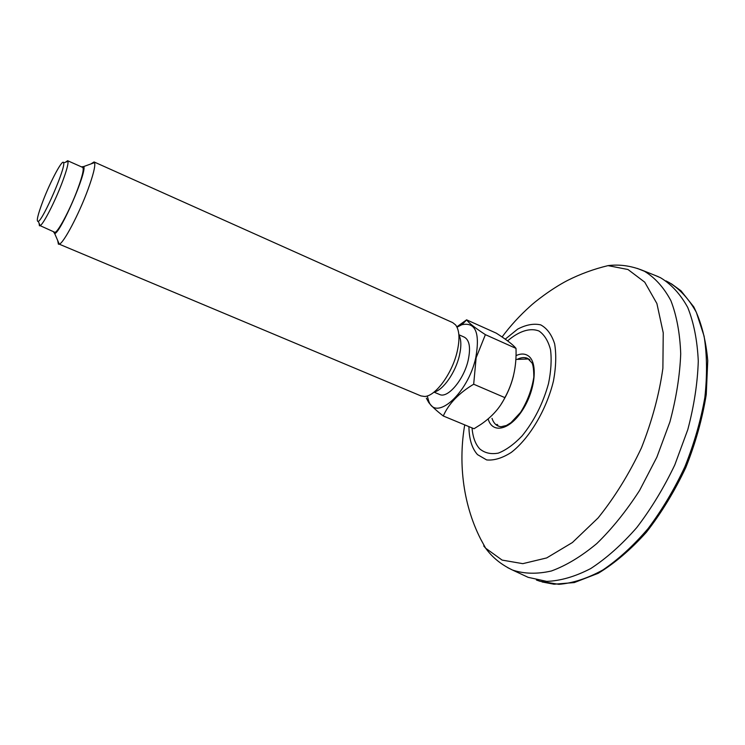 <?xml version="1.0" encoding="UTF-8"?>
<svg xmlns="http://www.w3.org/2000/svg" width="745" height="745" viewBox="0 0 745 745"><rect width="100%" height="100%" fill="white"/><g stroke="black" fill="none" stroke-linecap="round" stroke-linejoin="round"><path stroke-width="1.12" d="M528.587 358.941L525.504 358.662M497.045 424.361L497.874 425.255M525.123 575.922L528.112 577.319L546.718 581.389C560.501 580.876 575.159 576.611 590.683 568.584C606.402 558.359 621.768 544.688 636.761 527.581C651.149 508.761 663.823 487.882 674.784 464.945L687.803 429.604C694.107 405.69 697.599 382.856 698.279 361.083C697.32 340.512 693.809 322.632 687.737 307.452C680.399 294.135 671.301 284.217 660.452 277.689L655.255 275.464M458.864 334.728L464.368 337.178C469.536 340.12 470.803 347.803 468.186 360.217C463.865 379.717 447.633 398.798 439.559 394.468L434 392.131M457.03 327.195L461.798 324.746C475.515 321.765 480.18 332.754 475.766 357.721C468.037 393.509 435.639 421.977 428.72 401.099L427.248 395.94M458.873 334.896C461.323 339.534 461.481 346.49 459.348 355.765C455.493 372.537 443.024 390.296 434.13 392.028M94.066 161.944L452.671 322.604L455.623 324.932C459.497 330.212 460 339.171 457.132 351.808C452.131 373.618 435.35 396.359 424.631 396.47L420.925 395.912L59.274 244.183C63.595 243.196 78.84 214.402 87.863 189.807C93.255 175.038 95.5 165.977 94.606 162.606L94.066 161.944L90.853 163.965M57.691 240.523L58.417 244.248M53.407 231.695L54.711 233.613C60.718 232.487 87.063 171.667 83.775 166.517L81.484 166.871M67.637 160.715L82.695 167.411C84.157 168.78 82.453 176.09 77.592 189.351C69.862 210.258 56.909 234.256 54.627 232.207L40.146 225.67C43.34 224.31 54.944 201.69 62.142 182.59C66.435 171.154 68.391 164.068 68.009 161.32L67.637 160.715L65.458 162.233M39.066 223.183L39.438 225.809M42.912 201.15C37.65 215.137 36.114 221.889 38.293 221.414C43.201 219.728 65.765 167.616 63.642 162.885C63.027 157.782 50.567 180.951 42.912 201.15M485.386 334.654C474.649 327.623 468.419 322.697 466.715 319.884L496.291 333.164C505.166 338.854 511.238 343.371 514.506 346.695L515.996 348.39L485.386 334.654L476.139 357.74L473.68 384.215C458.771 393.192 448.639 403.79 443.284 415.989C436.291 410.56 431.42 406.053 428.692 402.449L426.354 398.184M466.649 319.791L456.853 326.85M513.454 375.927C510.949 385.882 506.917 395.176 501.366 403.809M515.996 348.39C516.723 366.512 513.016 382.921 504.877 397.625C499.914 407.915 491.933 416.828 480.935 424.371L474.025 428.738L443.284 415.989M504.877 397.625L473.68 384.215M492.007 418.345C493.292 422.257 495.388 424.846 498.293 426.112L500.845 426.773L506.404 425.488L510.949 422.685L520.55 412.404C527.367 401.462 531.8 389.71 533.82 377.138C533.783 369.976 533.197 365.274 532.07 363.029L527.628 358.373C524.722 357.125 521.398 357.367 517.663 359.109M498.293 426.112L500.957 426.783M529.937 359.863L529.471 359.481M488.143 418.913C492.268 433.907 509.422 430.405 522.254 410.523C535.245 390.855 538.188 362.927 528.522 356.036C525.085 353.521 520.913 353.381 516.006 355.626M507.708 567.662L512.569 570.065C524.201 573.929 537.145 574.237 551.421 570.977C566.237 565.548 581.361 556.403 596.81 543.552C612.092 528.68 626.359 510.958 639.62 490.396L656.866 457.179L669.895 421.977C676.255 398.175 679.868 375.461 680.716 353.838C679.962 333.406 676.683 315.675 670.882 300.645C663.832 287.477 655.023 277.689 644.472 271.282L637.32 268.414M505.24 339.171L517.673 329.113C526.026 324.727 533.699 323.311 540.712 324.876C547.026 328.275 551.663 334.589 554.634 343.817C556.413 354.518 556.031 366.866 553.488 380.853C546.644 409.508 529.444 438.451 511.266 452.42C502.288 458.138 494.075 460.643 486.643 459.926L477.526 454.627C471.948 448.443 469.08 439.103 468.922 426.624M658.31 276.684L642.395 270.314C630.764 265.742 619.309 264.186 608.032 265.63L627.988 269.513L644.732 282.169L656.894 303.532L663.236 332.801L662.882 368.337C659.213 394.44 652.061 420.953 641.436 447.885C629.059 474.062 614.606 497.418 598.086 517.952L572.402 542.528L546.709 557.921L522.813 563.658L502.13 560.1L485.647 548.199L483.71 545.945M507.615 340.884C518.92 331.143 530.179 327.465 539.054 331.05C544.418 334.775 548.245 341.005 550.536 349.74C551.756 359.714 551.077 371.019 548.497 383.647C542.928 403.678 534.091 421.13 521.984 436.021C513.966 444.365 506.097 450.064 498.358 453.109C491.048 454.469 484.855 453.081 479.789 448.937C475.385 444.197 472.796 437.185 472.041 427.919M665.983 280.893L669.317 282.644C680.036 289.256 689.041 299.145 696.333 312.304L704.09 336.135C707.042 354.657 707.294 375.108 704.854 397.485C700.794 420.506 694.144 443.582 684.906 466.715C674.346 489.279 662.063 509.915 648.057 528.624C633.408 545.712 618.313 559.523 602.779 570.037C587.386 578.446 572.747 583.205 558.871 584.331L539.976 581.268L536.428 580.029M464.722 424.883C458.659 459.907 461.844 502.065 480.665 539.101L485.647 548.199C492.305 557.418 501.273 564.71 512.569 570.065L528.112 577.319M608.032 265.63C593.858 269.038 580.327 273.992 567.466 280.483C550.574 289.228 533.578 302.908 530.151 306.26C519.656 315.666 510.297 325.9 502.074 336.982M671.236 283.687L680.986 290.783L693.8 306.912C701.269 322.008 705.915 339.925 707.75 360.654L706.251 394.561C702.358 418.755 695.551 443.07 685.819 467.497C674.597 491.281 661.476 512.83 646.464 532.154C630.782 549.605 614.7 563.313 598.226 573.296L574.265 582.571L554.019 584.22L542.053 581.957M428.72 401.099L428.692 402.449M461.798 324.746L466.715 319.884M528.782 358.96L515.847 359.444M54.711 233.613L59.274 244.183M83.775 166.517L94.606 162.606M38.293 221.414L40.146 225.67M63.642 162.885L68.009 161.32"/></g></svg>
